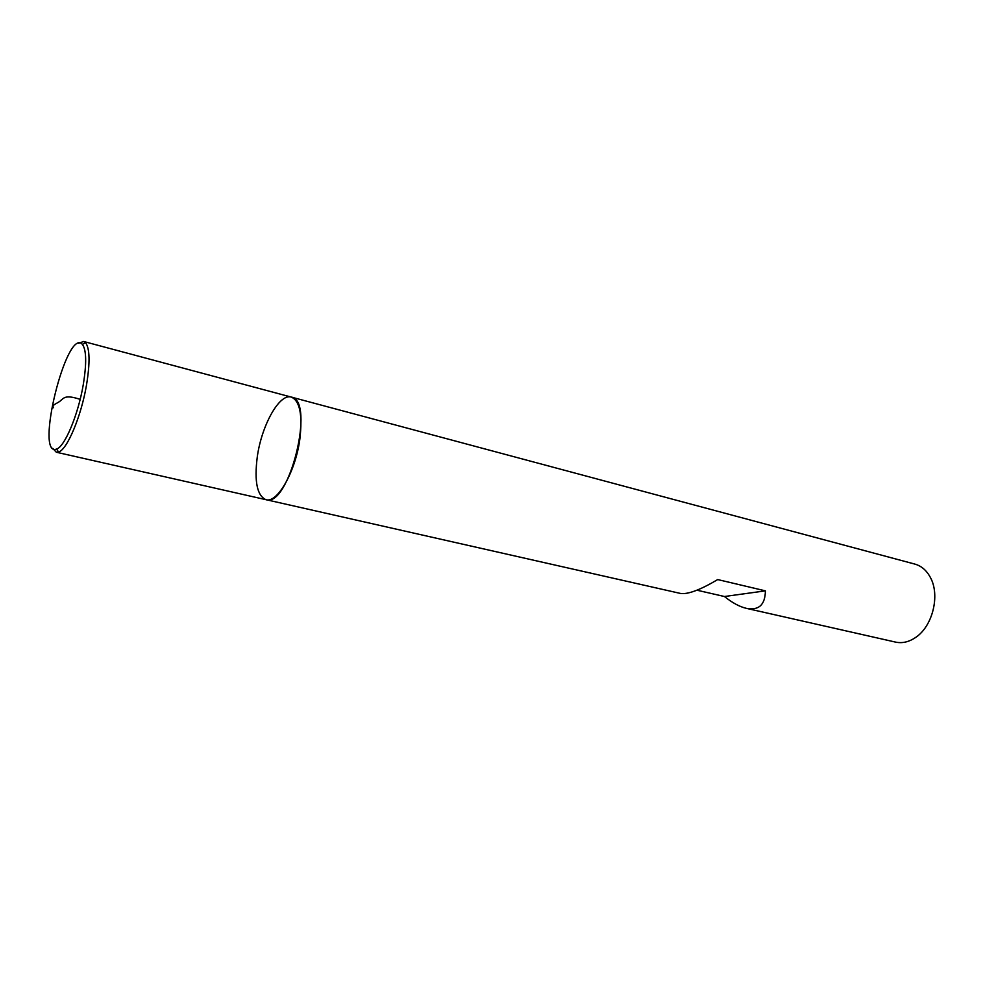 <?xml version="1.0" encoding="UTF-8"?>
<svg xmlns="http://www.w3.org/2000/svg" width="984" height="984" viewBox="0 0 984 984"><rect width="100%" height="100%" fill="white"/><g stroke="black" fill="none" stroke-linecap="round" stroke-linejoin="round"><path stroke-width="1.48" d="M895.575 642.109C902.291 643.536 908.982 641.986 915.649 637.435C932.623 626.304 940.274 595.32 930.434 577.571C926.645 570.437 921.442 565.935 914.837 564.09L291.313 397.093C279.456 393.12 261.547 425.408 257.267 456.957C254.192 481.508 257.095 495.739 265.975 499.675C289.001 508.236 315.679 400.23 291.313 397.093C299.788 400.759 302.654 414.707 299.874 438.938C295.667 471.361 277.316 503.513 265.975 499.675L680.473 593.438C687.779 594.57 700.202 589.945 717.717 579.576L765.404 590.855C765.158 604.877 758.787 610.707 746.303 608.333L895.575 642.109M696.943 590.203L724.433 596.513C732.305 602.811 739.587 606.747 746.303 608.333M724.433 596.513L765.404 590.855M78.671 343.268L83.665 341.485L85.571 342.703C89.839 348.508 90.159 362.616 86.506 385.039C81.18 416.503 67.072 449.848 58.573 452.037L56.322 452.234L52.718 448.335M83.222 384.928C78.117 414.99 64.661 446.908 56.555 449.061C34.366 457.671 66.764 326.454 82.398 344.4C86.457 349.984 86.727 363.49 83.222 384.928M80.159 399.369C65.005 394.35 63.923 398.212 60.651 400.537C58.683 403.046 51.057 404.682 53.517 407.72M56.322 452.234L265.975 499.675M83.665 341.485L291.313 397.093M56.555 449.061L58.573 452.037M82.398 344.4L85.571 342.703"/></g></svg>
